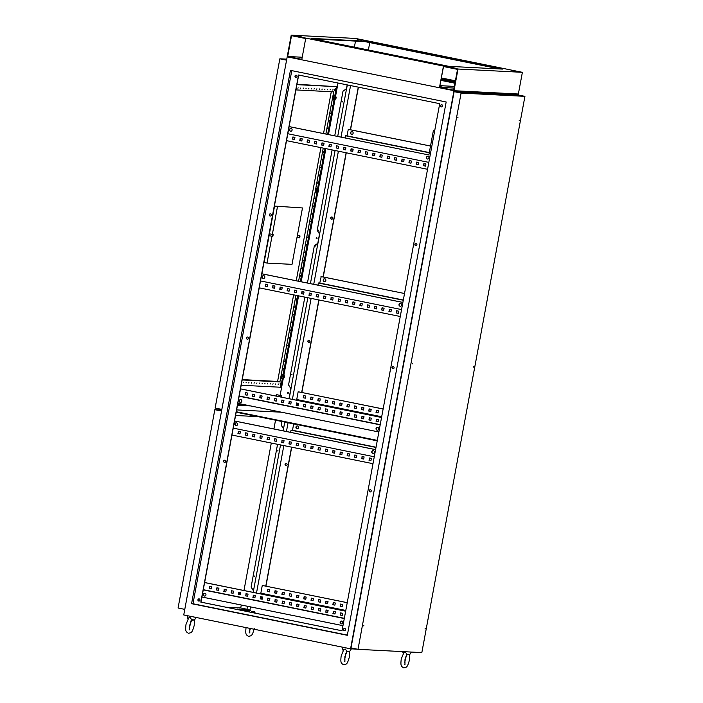 <?xml version="1.0" encoding="UTF-8"?>
<svg xmlns="http://www.w3.org/2000/svg" width="703" height="703" viewBox="0 0 703 703"><rect width="100%" height="100%" fill="white"/><g stroke="black" fill="none" stroke-linecap="round" stroke-linejoin="round"><path stroke-width="1.05" d="M192.147 620.169L190.056 617.542L188.712 617.849L185.996 624.457C185.241 631.189 185.82 631.707 188.413 633.262C191.427 632.63 192.077 633.166 194.221 625.38L194.406 619.984M191.901 619.642L194.503 619.967L196.137 617.462M187.121 615.635L187.833 618.754M347.308 651.672L345.217 649.045L343.872 649.361L341.157 655.961C340.41 662.692 340.981 663.219 343.574 664.774C346.588 664.133 347.238 664.669 349.391 656.883L349.567 651.488M347.062 651.145L349.663 651.47L351.368 648.86M342.282 647.138L342.994 650.257M407.389 654.748L405.288 652.12L403.953 652.437L401.237 659.045C400.482 665.767 401.061 666.295 403.654 667.85C406.659 667.209 407.309 667.745 409.462 659.959L409.647 654.563M407.142 654.221L409.735 654.546L411.369 652.059M402.661 651.611L403.241 653.403M254.512 611.83L251.867 611.311L254.512 611.83M254.591 611.821L254.881 612.418L251.279 611.724L251.867 611.311M351.86 134.387A1.424 1.336 92.9 0 1 352.01 131.566M350.516 132.709A1.424 1.336 92.9 0 1 351.895 131.558A1.424 1.336 92.9 0 1 353.134 133.236A1.424 1.336 92.9 0 1 351.755 134.387A1.424 1.336 92.9 0 1 350.516 132.709M324.724 278.757A1.424 1.336 -87.1 0 0 324.584 281.587M325.858 280.435A1.424 1.336 -87.1 0 0 324.619 278.748A1.424 1.336 -87.1 0 0 323.231 279.899A1.424 1.336 -87.1 0 0 324.47 281.587A1.424 1.336 -87.1 0 0 325.858 280.435M297.299 428.786A1.424 1.336 92.9 0 1 297.439 425.956M295.954 427.099A1.424 1.336 92.9 0 1 297.334 425.948A1.424 1.336 92.9 0 1 298.573 427.626A1.424 1.336 92.9 0 1 297.193 428.786A1.424 1.336 92.9 0 1 295.954 427.099M426.299 157.367A1.424 1.336 92.9 0 1 427.679 156.207A1.424 1.336 92.9 0 1 428.918 157.894A1.424 1.336 92.9 0 1 427.538 159.045A1.424 1.336 92.9 0 1 426.299 157.367M427.644 159.045A1.424 1.336 92.9 0 1 427.784 156.224M289.478 129.58A1.424 1.336 92.9 0 1 290.857 128.429A1.424 1.336 92.9 0 1 292.096 130.108A1.424 1.336 92.9 0 1 290.717 131.268A1.424 1.336 92.9 0 1 289.478 129.58M290.822 131.268A1.424 1.336 92.9 0 1 290.963 128.438M401.641 305.093A1.424 1.336 -87.1 0 0 400.402 303.406A1.424 1.336 -87.1 0 0 399.014 304.557A1.424 1.336 -87.1 0 0 400.253 306.244A1.424 1.336 -87.1 0 0 401.641 305.093M400.508 303.415A1.424 1.336 -87.1 0 0 400.359 306.244M264.811 277.307A1.424 1.336 -87.1 0 0 263.581 275.62A1.424 1.336 -87.1 0 0 262.193 276.78A1.424 1.336 -87.1 0 0 263.432 278.458A1.424 1.336 -87.1 0 0 264.811 277.307M263.687 275.638A1.424 1.336 -87.1 0 0 263.537 278.458M376.043 428.514A1.424 1.336 92.9 0 1 377.423 427.362A1.424 1.336 92.9 0 1 378.662 429.05A1.424 1.336 92.9 0 1 377.283 430.201A1.424 1.336 92.9 0 1 376.043 428.514M377.388 430.201A1.424 1.336 92.9 0 1 377.537 427.371M239.222 400.728A1.424 1.336 92.9 0 1 240.602 399.576A1.424 1.336 92.9 0 1 241.841 401.264A1.424 1.336 92.9 0 1 240.461 402.415A1.424 1.336 92.9 0 1 239.222 400.728M240.567 402.415A1.424 1.336 92.9 0 1 240.707 399.585M234.916 423.971A1.424 1.336 92.9 0 1 236.296 422.819A1.424 1.336 92.9 0 1 237.535 424.507A1.424 1.336 92.9 0 1 236.146 425.658A1.424 1.336 92.9 0 1 234.916 423.971M236.261 425.658A1.424 1.336 92.9 0 1 236.401 422.828M371.738 451.757A1.424 1.336 92.9 0 1 373.117 450.605A1.424 1.336 92.9 0 1 374.356 452.284A1.424 1.336 92.9 0 1 372.977 453.435A1.424 1.336 92.9 0 1 371.738 451.757M373.082 453.444A1.424 1.336 92.9 0 1 373.223 450.614M340.147 622.19A1.424 1.336 92.9 0 1 341.526 621.039A1.424 1.336 92.9 0 1 342.765 622.726A1.424 1.336 92.9 0 1 341.386 623.877A1.424 1.336 92.9 0 1 340.147 622.19M341.491 623.877A1.424 1.336 92.9 0 1 341.64 621.048M203.325 594.413A1.424 1.336 92.9 0 1 204.705 593.262A1.424 1.336 92.9 0 1 205.944 594.94A1.424 1.336 92.9 0 1 204.564 596.091A1.424 1.336 92.9 0 1 203.325 594.413M204.67 596.091A1.424 1.336 92.9 0 1 204.81 593.27M316.192 238.141A0.475 0.448 92.9 0 1 316.649 237.763A0.475 0.448 92.9 0 1 317.062 238.326A0.475 0.448 92.9 0 1 316.605 238.704A0.475 0.448 92.9 0 1 316.192 238.141M316.684 238.704A0.475 0.448 92.9 0 1 316.728 237.772M287.536 392.749A0.475 0.448 92.9 0 1 288.002 392.362A0.475 0.448 92.9 0 1 288.415 392.924A0.475 0.448 92.9 0 1 287.949 393.311A0.475 0.448 92.9 0 1 287.536 392.749M288.028 393.302A0.475 0.448 92.9 0 1 288.081 392.371M343.495 629.326A1.107 1.037 92.9 0 1 344.575 628.429A1.107 1.037 92.9 0 1 345.533 629.739A1.107 1.037 92.9 0 1 344.461 630.635A1.107 1.037 92.9 0 1 343.495 629.326M344.655 628.438A1.107 1.037 -87.1 0 0 344.54 630.635M369.198 490.65A1.107 1.037 92.9 0 1 370.27 489.754A1.107 1.037 92.9 0 1 371.237 491.072A1.107 1.037 92.9 0 1 370.156 491.959A1.107 1.037 92.9 0 1 369.198 490.65M370.349 489.763A1.107 1.037 -87.1 0 0 370.244 491.968M392.028 367.476A1.107 1.037 92.9 0 1 393.1 366.579A1.107 1.037 92.9 0 1 394.067 367.889A1.107 1.037 92.9 0 1 392.986 368.785A1.107 1.037 92.9 0 1 392.028 367.476M393.179 366.588A1.107 1.037 -87.1 0 0 393.074 368.785M414.858 244.293A1.107 1.037 92.9 0 1 415.93 243.396A1.107 1.037 92.9 0 1 416.897 244.706A1.107 1.037 92.9 0 1 415.825 245.602A1.107 1.037 92.9 0 1 414.858 244.293M416.009 243.405A1.107 1.037 -87.1 0 0 415.904 245.602M440.561 105.617A1.107 1.037 92.9 0 1 441.633 104.721A1.107 1.037 92.9 0 1 442.6 106.03A1.107 1.037 92.9 0 1 441.519 106.926A1.107 1.037 92.9 0 1 440.561 105.617M441.712 104.729A1.107 1.037 -87.1 0 0 441.598 106.926M295.005 76.065A1.107 1.037 92.9 0 1 296.077 75.168A1.107 1.037 92.9 0 1 297.044 76.478A1.107 1.037 92.9 0 1 295.963 77.374A1.107 1.037 92.9 0 1 295.005 76.065M296.156 75.177A1.107 1.037 -87.1 0 0 296.042 77.374M269.302 214.74A1.107 1.037 92.9 0 1 270.374 213.844A1.107 1.037 92.9 0 1 271.34 215.153A1.107 1.037 92.9 0 1 270.26 216.049A1.107 1.037 92.9 0 1 269.302 214.74M270.453 213.853A1.107 1.037 -87.1 0 0 270.347 216.049M330.718 217.886A1.107 1.037 92.9 0 1 331.79 216.99A1.107 1.037 92.9 0 1 332.756 218.299A1.107 1.037 92.9 0 1 331.675 219.195A1.107 1.037 92.9 0 1 330.718 217.886M331.869 216.999A1.107 1.037 -87.1 0 0 331.763 219.195M246.472 337.915A1.107 1.037 92.9 0 1 247.544 337.018A1.107 1.037 92.9 0 1 248.511 338.328A1.107 1.037 92.9 0 1 247.43 339.224A1.107 1.037 92.9 0 1 246.472 337.915M247.623 337.027A1.107 1.037 -87.1 0 0 247.518 339.224M307.888 341.06A1.107 1.037 92.9 0 1 308.96 340.164A1.107 1.037 92.9 0 1 309.926 341.473A1.107 1.037 92.9 0 1 308.845 342.37A1.107 1.037 92.9 0 1 307.888 341.06M309.039 340.173A1.107 1.037 -87.1 0 0 308.933 342.37M223.642 461.098A1.107 1.037 92.9 0 1 224.714 460.201A1.107 1.037 92.9 0 1 225.681 461.511A1.107 1.037 92.9 0 1 224.6 462.407A1.107 1.037 92.9 0 1 223.642 461.098M224.793 460.21A1.107 1.037 -87.1 0 0 224.688 462.407M285.058 464.244A1.107 1.037 92.9 0 1 286.13 463.347A1.107 1.037 92.9 0 1 287.096 464.657A1.107 1.037 92.9 0 1 286.016 465.553A1.107 1.037 92.9 0 1 285.058 464.244M286.209 463.356A1.107 1.037 -87.1 0 0 286.103 465.553M197.938 599.773A1.107 1.037 92.9 0 1 199.011 598.877A1.107 1.037 92.9 0 1 199.977 600.186A1.107 1.037 92.9 0 1 198.905 601.083A1.107 1.037 92.9 0 1 197.938 599.773M199.098 598.886A1.107 1.037 -87.1 0 0 198.984 601.083M342.37 101.935L342.625 101.478L342.37 101.935M318.529 230.54L318.784 230.083L318.529 230.54M315.656 246.032L315.911 245.575L315.656 246.032M291.824 374.637L292.079 374.181L291.824 374.637M277.676 450.957L277.931 450.509L277.676 450.957M254.416 576.469L254.671 576.012L254.416 576.469M440.966 80.37L454.964 83.218M342.502 621.566L340.981 621.259M265.796 586.117L291.552 447.152M301.684 392.432L318.828 299.953M320.99 276.551L404.524 293.511L321.201 276.56L319.777 283.063L403.32 300.023M323.09 276.947L346.113 152.753M345.208 137.973L345.612 135.784L347.062 135.864L348.266 129.352L350.375 129.747L358.275 87.146M256.498 593.06L283.836 445.579M286.437 431.51L288.063 422.74M292.395 399.374L311.113 298.388M313.723 284.311L338.398 151.189M341.008 137.12L350.56 85.573M290.647 432.363L291.051 430.183L376 447.433M345.612 135.784L429.261 152.771M403.285 300.234L318.336 282.984L317.923 285.163M370.789 411.483L368.75 411.07L369.154 408.9L371.193 409.313L370.789 411.483L368.75 411.07M356.236 408.531L354.198 408.118L354.593 405.947L356.632 406.36L356.236 408.531M341.676 405.569L339.637 405.156L340.041 402.986L342.08 403.408L341.676 405.569M327.123 402.617L325.085 402.204L325.489 400.033L327.519 400.446L327.123 402.617L325.085 402.204M312.563 399.664L310.524 399.251L310.928 397.081L312.967 397.494L312.563 399.664M381.685 416.756L296.736 399.506L298.169 391.756L383.126 409.005M305.287 398.188L303.248 397.766L303.652 395.604L305.691 396.017L305.287 398.188M319.847 401.141L317.809 400.728L318.204 398.557L320.243 398.97L319.847 401.141M334.4 404.093L332.361 403.68L332.765 401.51L334.804 401.923L334.4 404.093M348.952 407.055L346.913 406.642L347.317 404.471L349.356 404.884L348.952 407.055L346.913 406.642M363.513 410.007L361.474 409.594L361.878 407.424L363.917 407.837L363.513 410.007M378.065 412.96L376.026 412.547L376.43 410.376L378.469 410.789L378.065 412.96M369.365 408.944L368.961 411.079M354.804 405.991L354.409 408.127L356.236 408.496M340.252 403.03L339.857 405.174L341.684 405.543M325.691 400.077L325.296 402.213M311.139 397.125L310.744 399.26L312.571 399.629M298.169 391.756L383.126 408.97M303.863 395.64L303.468 397.784L305.295 398.153M318.415 398.601L318.02 400.736L319.847 401.105M332.976 401.554L332.572 403.689L334.408 404.067M347.528 404.506L347.133 406.65M362.08 407.468L361.685 409.603L363.513 409.972M376.641 410.42L376.246 412.556L378.073 412.933M334.892 605.16L332.853 604.747L333.257 602.576L335.296 602.998L334.892 605.16L332.853 604.747M320.34 602.207L318.301 601.794L318.696 599.624L320.735 600.037L320.34 602.207M305.779 599.255L303.74 598.842L304.144 596.671L306.183 597.084L305.779 599.255M291.227 596.293L289.188 595.88L289.592 593.71L291.631 594.132L291.227 596.293L289.188 595.88M276.666 593.341L274.636 592.928L275.031 590.757L277.07 591.17L276.666 593.341M345.788 610.432L260.839 593.183L262.272 585.432L347.229 602.682M269.39 591.864L267.351 591.451L267.755 589.281L269.794 589.694L269.39 591.864M283.95 594.817L281.912 594.404L282.307 592.234L284.346 592.647L283.95 594.817M298.503 597.778L296.464 597.357L296.868 595.195L298.907 595.608L298.503 597.778M313.055 600.731L311.025 600.318L311.42 598.148L313.459 598.561L313.055 600.731L311.025 600.318M327.616 603.684L325.577 603.271L325.981 601.1L328.02 601.513L327.616 603.684M342.168 606.645L340.129 606.232L340.533 604.062L342.572 604.475L342.168 606.645M333.468 602.62L333.073 604.765M318.907 599.668L318.512 601.803L320.34 602.181M304.355 596.715L303.96 598.851L305.787 599.22M289.794 593.754L289.399 595.898M275.242 590.801L274.847 592.937L276.674 593.306M262.272 585.432L347.229 602.656M267.966 589.325L267.571 591.46L269.398 591.829M282.518 592.278L282.123 594.413L283.95 594.791M297.079 595.23L296.684 597.374L298.511 597.743M311.631 598.191L311.236 600.327M326.183 601.144L325.788 603.279L327.616 603.657M340.744 604.097L340.349 606.241L342.176 606.61M318.336 282.984L319.777 283.063M376.043 447.222L292.501 430.254L293.678 423.883M291.051 430.183L292.501 430.254M289.126 126.584L428.856 154.959L289.118 126.61L298.678 75.036M344.285 618.535L203.255 589.896L260.514 280.936L401.554 309.575M342.018 630.776L200.988 602.137L203.255 589.896M260.514 280.936L289.118 126.61M380.226 424.638L239.187 396M239.152 396.211L380.182 424.849M374.268 456.774L233.238 428.136M344.329 618.324L203.29 589.685M283.204 430.851L283.599 428.707L281.13 425.051L281.789 421.466M253.265 592.401L253.572 590.713L251.103 587.058L277.553 444.305M226.032 607.216L240.734 607.972L246.99 609.246L247.535 606.285M258.019 416.633L235.575 415.491M281.499 412.213L236.612 409.911M250.514 606.882L249.916 610.099M249.793 610.74L249.565 611.997M253.519 590.634L280.532 444.911M283.546 428.628L284.768 422.072M289.091 398.706L289.232 397.96M290.98 388.531L307.817 297.721M310.418 283.643L317.888 243.361M319.637 233.923L335.094 150.521M337.704 136.444L346.544 88.754M332.124 149.915L317.211 230.347L319.689 234.002L317.967 243.3L314.355 245.778L307.448 283.037M288.397 398.566L289.311 397.907L291.033 388.61L288.555 384.945L304.838 297.114M250.593 405.93L237.473 405.262M347.317 84.914L346.614 88.701L343.011 91.179L334.725 135.846M342.018 630.793L200.83 602.128L298.52 75.01L439.709 103.675L342.018 630.793M347.361 635.099L192.974 603.745L291.78 70.634M265.945 586.144L291.701 447.178M301.842 392.467L318.986 299.988M323.248 276.982L346.263 152.788M350.533 129.783L358.425 87.172M342.484 621.54L341.008 621.241M183.747 614.949L287.193 56.846L453.997 90.713L458.013 69.026L522.382 72.321L355.577 38.445L291.209 35.15L287.193 56.846L453.997 90.713L518.366 94.009L453.997 90.713L350.56 648.816L183.747 614.949M251.103 587.058L253.414 590.713L253.106 592.365M281.13 425.051L283.441 428.698L283.045 430.816M240.734 607.972L241.278 605.011M243.967 590.511L271.296 443.039M273.906 428.962L275.532 420.192M244.336 404.664L237.649 404.322M280.128 395.385L283.3 378.267A1.582 0.536 101.5 0 0 283.687 378.003A1.582 0.536 101.5 0 0 283.836 377.731M283.889 375.121L298.582 295.84M301.192 281.771L317.765 192.341M318.345 189.195L325.858 148.649M328.468 134.572L334.997 99.369M335.577 96.223L338.02 83.033M288.555 384.945L290.875 388.601L289.153 397.898L288.256 398.539M317.211 230.347L319.531 234.002L317.8 243.291L314.355 245.778M347.159 84.887L346.456 88.692L343.011 91.179M246.99 609.246L250.663 610.318L238.115 609.677M239.011 609.431L236.973 609.018L239.011 609.431M244.372 609.703L242.333 609.29L244.372 609.703M247.061 609.844L245.022 609.431L247.061 609.844M241.691 609.571L239.653 609.158L241.691 609.571M236.331 609.299L234.292 608.877L236.331 609.299M250.663 610.318L250.576 610.784L241.199 610.301M290.427 70.362L446.168 101.988L347.326 635.301L191.576 603.675L290.427 70.362M518.181 94.975L522.382 72.321M357.203 649.159L350.56 648.816M454.375 86.399L439.981 85.661M441.045 79.905L455.052 82.752M192.974 603.745L191.576 603.675M377.309 440.377L236.27 411.738M377.221 440.843L236.19 412.204M342.967 625.661L201.937 597.023M342.256 615.459L340.428 615.081L340.823 612.946M334.98 613.974L333.152 613.605L333.547 611.469M327.695 612.498L325.867 612.128L326.262 609.993M320.419 611.056L320.814 608.886L318.775 608.473L318.38 610.635L320.419 611.056L318.591 610.652L318.986 608.508M313.143 609.545L311.315 609.176L311.71 607.032M305.867 608.069L304.039 607.691L304.434 605.555M298.582 606.619L298.986 604.448L296.947 604.035L296.543 606.206L298.582 606.619L296.754 606.214L297.158 604.079M291.306 605.107L289.478 604.738L289.873 602.603M284.03 603.631L282.202 603.262L282.597 601.127M276.754 602.155L274.926 601.786L275.321 599.641M269.477 600.678L267.65 600.309L268.045 598.165M262.201 599.202L260.365 598.824L260.769 596.689M254.917 597.717L253.089 597.348L253.484 595.213M247.641 596.241L245.813 595.872L246.208 593.736M240.364 594.764L238.537 594.395L238.932 592.26M233.088 593.288L231.261 592.919L231.656 590.775M225.812 591.812L223.976 591.434L224.38 589.299M218.528 590.362L218.923 588.191L216.893 587.778L216.489 589.949L218.528 590.362L216.7 589.958L217.095 587.822M211.252 588.85L209.424 588.481L209.819 586.346M204.617 582.523L345.656 611.162M234.556 421.009L375.587 449.648M370.973 460.509L369.145 460.14L369.541 458.005M363.697 459.033L361.86 458.664L362.265 456.528M356.412 457.556L354.584 457.187L354.98 455.043M349.136 456.08L347.308 455.702L347.704 453.567M341.86 454.604L340.032 454.226L340.428 452.091M334.584 453.119L332.756 452.75L333.152 450.614M327.308 451.642L325.471 451.273L325.876 449.138M320.023 450.201L320.419 448.031L318.389 447.618L317.984 449.788L320.023 450.201L318.195 449.797L318.591 447.662M312.747 448.69L310.919 448.321L311.315 446.177M305.471 447.213L303.643 446.836L304.039 444.7M298.186 445.764L298.59 443.593L296.552 443.18L296.148 445.351L298.186 445.764L296.367 445.359L296.763 443.224M290.919 444.252L289.082 443.883L289.478 441.748M283.634 442.776L281.806 442.407L282.202 440.271M276.358 441.299L274.53 440.93L274.926 438.786M269.082 439.823L267.254 439.454L267.65 437.31M261.806 438.347L259.978 437.969L260.374 435.834M254.53 436.871L252.693 436.493L253.089 434.357M247.245 435.385L245.417 435.016L245.813 432.881M239.969 433.909L238.141 433.54L238.537 431.405M234.565 420.974L375.595 449.612M204.617 582.559L345.648 611.197M340.208 615.072L342.247 615.485L342.651 613.315L340.612 612.902L340.428 615.081M332.932 613.596L334.971 614.009L335.375 611.838L333.336 611.425L333.152 613.605M325.656 612.12L327.695 612.533L328.099 610.362L326.06 609.949L325.867 612.128M311.095 609.158L313.134 609.571L313.538 607.41L311.499 606.988L311.315 609.176M303.819 607.682L305.858 608.095L306.262 605.924L304.223 605.511L304.039 607.691M289.267 604.729L291.306 605.142L291.71 602.972L289.671 602.559L289.478 604.738M281.991 603.253L284.03 603.666L284.425 601.496L282.386 601.083L282.202 603.262M274.706 601.768L276.745 602.19L277.149 600.019L275.11 599.606L274.926 601.786M267.43 600.292L269.469 600.705L269.873 598.543L267.834 598.121L267.65 600.309M260.154 598.815L262.193 599.228L262.597 597.058L260.558 596.645L260.365 598.824M252.878 597.339L254.917 597.752L255.312 595.582L253.282 595.169L253.089 597.348M245.602 595.863L247.641 596.276L248.036 594.105L245.997 593.692L245.813 595.872M238.317 594.386L240.356 594.8L240.76 592.629L238.721 592.216L238.537 594.395M231.041 592.901L233.08 593.314L233.484 591.153L231.445 590.74L231.261 592.919M223.765 591.425L225.804 591.838L226.208 589.668L224.169 589.255L223.976 591.434M209.213 588.473L211.252 588.886L211.647 586.715L209.608 586.302L209.424 588.481M372.985 463.69L231.955 435.052M368.926 460.131L370.964 460.544L371.369 458.374L369.33 457.961L369.145 460.14M361.65 458.655L363.688 459.068L364.092 456.897L362.054 456.484L361.86 458.664M354.374 457.17L356.412 457.591L356.808 455.421L354.778 455.008L354.584 457.187M347.097 455.693L349.136 456.106L349.532 453.936L347.493 453.523L347.308 455.702M339.813 454.217L341.851 454.63L342.256 452.46L340.217 452.047L340.032 454.226M332.537 452.741L334.575 453.154L334.98 450.983L332.941 450.57L332.756 452.75M325.261 451.264L327.299 451.678L327.703 449.507L325.665 449.094L325.471 451.273M310.708 448.303L312.738 448.716L313.143 446.554L311.104 446.141L310.919 448.321M303.424 446.827L305.462 447.24L305.867 445.069L303.828 444.656L303.643 446.836M288.871 443.874L290.91 444.287L291.314 442.117L289.276 441.704L289.082 443.883M281.595 442.398L283.634 442.811L284.03 440.64L282 440.227L281.806 442.407M274.319 440.922L276.349 441.335L276.754 439.164L274.715 438.751L274.53 440.93M267.035 439.437L269.073 439.85L269.477 437.688L267.439 437.266L267.254 439.454M259.759 437.96L261.797 438.373L262.201 436.203L260.163 435.79L259.978 437.969M252.482 436.484L254.521 436.897L254.925 434.726L252.887 434.313L252.693 436.493M245.206 435.008L247.245 435.421L247.641 433.25L245.611 432.837L245.417 435.016M237.93 433.531L239.96 433.944L240.364 431.774L238.326 431.361L238.141 433.54M378.864 431.976L237.834 403.346M378.152 421.774L376.325 421.405L376.72 419.269M370.876 420.297L369.04 419.928L369.444 417.793M363.592 418.821L361.764 418.452L362.159 416.308M356.316 417.371L356.711 415.201L354.672 414.788L354.277 416.958L356.316 417.371L354.488 416.967L354.883 414.832M349.039 415.868L347.212 415.491L347.607 413.355M341.763 414.383L339.936 414.014L340.331 411.879M334.479 412.942L334.883 410.772L332.844 410.359L332.44 412.529L334.479 412.942L332.651 412.538L333.055 410.403M327.203 411.431L325.375 411.062L325.77 408.918M319.927 409.954L318.099 409.585L318.494 407.441M312.642 408.505L313.046 406.334L311.007 405.921L310.603 408.091L312.642 408.505L310.823 408.1L311.218 405.965M305.374 406.993L303.547 406.624L303.942 404.489M298.098 405.517L296.262 405.148L296.657 403.012M290.814 404.04L288.986 403.671L289.381 401.536M283.537 402.564L281.71 402.195L282.105 400.051M276.261 401.088L274.434 400.719L274.829 398.575M268.985 399.612L267.158 399.234L267.553 397.098M261.709 398.126L259.873 397.757L260.268 395.622M254.424 396.685L254.82 394.515L252.781 394.102L252.386 396.272L254.424 396.685L252.597 396.281L252.992 394.146M247.148 395.174L245.321 394.805L245.716 392.669M240.514 388.847L381.553 417.485L240.514 388.873M376.105 421.396L378.144 421.809L378.548 419.638L376.509 419.225L376.325 421.405M368.829 419.919L370.868 420.332L371.272 418.162L369.233 417.749L369.04 419.928M361.553 418.434L363.592 418.847L363.987 416.686L361.957 416.273L361.764 418.452M346.992 415.482L349.031 415.895L349.435 413.724L347.396 413.311L347.212 415.491M339.716 414.005L341.755 414.419L342.159 412.248L340.12 411.835L339.936 414.014M325.164 411.044L327.203 411.466L327.598 409.295L325.568 408.882L325.375 411.062M317.888 409.568L319.918 409.981L320.322 407.819L318.283 407.397L318.099 409.585M303.327 406.615L305.366 407.028L305.77 404.858L303.731 404.445L303.547 406.624M296.051 405.139L298.09 405.552L298.494 403.381L296.455 402.968L296.262 405.148M288.775 403.663L290.814 404.076L291.209 401.905L289.179 401.492L288.986 403.671M281.499 402.178L283.529 402.599L283.933 400.429L281.894 400.016L281.71 402.195M274.214 400.701L276.253 401.114L276.657 398.952L274.618 398.531L274.434 400.719M266.938 399.225L268.977 399.638L269.381 397.467L267.342 397.054L267.158 399.234M259.662 397.749L261.701 398.162L262.105 395.991L260.066 395.578L259.873 397.757M245.11 394.796L247.14 395.209L247.544 393.039L245.505 392.626L245.321 394.805M402.872 302.448L261.841 273.81M398.25 313.318L396.422 312.94L396.817 310.805M390.973 311.833L389.146 311.464L389.541 309.329M383.689 310.392L384.093 308.222L382.054 307.809L381.65 309.979L383.689 310.392L381.87 309.988L382.265 307.852M376.421 308.881L374.594 308.512L374.989 306.376M369.145 307.404L367.309 307.035L367.704 304.891M361.86 305.954L362.256 303.784L360.226 303.371L359.822 305.541L361.86 305.954L360.033 305.559L360.428 303.415M354.584 304.452L352.757 304.074L353.152 301.939M347.308 302.967L345.481 302.598L345.876 300.462M340.032 301.49L338.205 301.121L338.6 298.986M332.756 300.014L330.92 299.645L331.315 297.51M325.471 298.564L325.867 296.402L323.828 295.989L323.433 298.151L325.471 298.564L323.644 298.169L324.039 296.025M318.195 297.061L316.368 296.684L316.763 294.548M310.919 295.585L309.092 295.207L309.487 293.072M303.634 294.135L304.039 291.965L302 291.552L301.596 293.722L303.634 294.135L301.815 293.731L302.211 291.596M296.358 292.624L294.531 292.255L294.926 290.119M289.082 291.147L287.255 290.778L287.65 288.634M281.798 289.698L282.202 287.536L280.163 287.114L279.768 289.284L281.798 289.698L279.979 289.302L280.374 287.158M274.53 288.195L272.702 287.817L273.098 285.682M267.254 286.719L265.426 286.341L265.822 284.205M402.881 302.413L261.841 273.775M259.231 287.852L400.271 316.491M396.211 312.932L398.25 313.345L398.645 311.174L396.615 310.761L396.422 312.94M388.935 311.455L390.965 311.868L391.369 309.698L389.33 309.285L389.146 311.464M374.374 308.503L376.413 308.916L376.817 306.745L374.778 306.332L374.594 308.512M367.098 307.018L369.137 307.439L369.541 305.269L367.502 304.856L367.309 307.035M352.546 304.065L354.576 304.478L354.98 302.308L352.941 301.895L352.757 304.074M345.261 302.589L347.3 303.002L347.704 300.831L345.665 300.418L345.481 302.598M337.985 301.112L340.024 301.525L340.428 299.355L338.389 298.942L338.205 301.121M330.709 299.636L332.747 300.049L333.152 297.879L331.113 297.466L330.92 299.645M316.157 296.675L318.187 297.088L318.591 294.917L316.552 294.504L316.368 296.684M308.872 295.198L310.911 295.611L311.315 293.441L309.276 293.028L309.092 295.207M294.32 292.246L296.358 292.659L296.763 290.488L294.724 290.075L294.531 292.255M287.044 290.77L289.082 291.183L289.478 289.012L287.439 288.599L287.255 290.778M272.483 287.808L274.522 288.221L274.926 286.051L272.887 285.638L272.702 287.817M265.207 286.332L267.245 286.745L267.65 284.574L265.611 284.161L265.426 286.341M434.779 130.266L433.452 130.196L434.77 130.327M433.452 130.196L428.856 154.985M428.83 162.375L287.799 133.737M425.535 166.119L423.707 165.75L424.102 163.606M418.259 164.643L416.431 164.274L416.826 162.129M410.974 163.193L408.935 162.78L409.339 160.609L411.378 161.022L410.974 163.193L409.146 162.788L409.541 160.653M403.698 161.681L401.87 161.312L402.265 159.177M396.422 160.205L394.594 159.836L394.989 157.7M389.137 158.764L387.098 158.351L387.502 156.18L389.541 156.593L389.137 158.764L387.318 158.36L387.713 156.224M381.87 157.252L380.042 156.883L380.437 154.739M374.585 155.776L372.757 155.407L373.152 153.263M367.309 154.326L365.27 153.913L365.665 151.743L367.704 152.156L367.309 154.326L365.481 153.922L365.876 151.786M360.033 152.815L358.205 152.446L358.6 150.31M352.757 151.338L350.929 150.969L351.324 148.834M345.481 149.862L343.644 149.493L344.048 147.358M338.196 148.386L336.368 148.017L336.763 145.873M330.92 146.936L328.881 146.523L329.276 144.352L331.315 144.765L330.92 146.936L329.092 146.532L329.487 144.396M323.644 145.433L321.816 145.055L322.211 142.92M316.368 143.948L314.54 143.579L314.935 141.444M309.083 142.507L307.044 142.094L307.448 139.923L309.487 140.336L309.083 142.507L307.255 142.103L307.659 139.967M301.807 140.995L299.979 140.626L300.374 138.491M294.531 139.519L292.703 139.15L293.098 137.006M427.547 169.291L286.516 140.653M423.487 165.732L423.891 163.571L425.93 163.984L425.526 166.154L423.707 165.75M416.211 164.256L416.615 162.085L418.654 162.507L418.25 164.669L416.431 164.274M401.659 161.303L402.054 159.133L404.093 159.546L403.698 161.716L401.87 161.312M394.383 159.827L394.778 157.657L396.817 158.07L396.413 160.24L394.594 159.836M379.822 156.866L380.226 154.704L382.265 155.117L381.861 157.287L380.042 156.883M372.546 155.389L372.95 153.219L374.989 153.641L374.585 155.802L372.757 155.407M357.985 152.437L358.389 150.266L360.428 150.679L360.024 152.85L358.205 152.446M350.709 150.96L351.113 148.79L353.152 149.203L352.748 151.373L350.929 150.969M343.433 149.484L343.837 147.314L345.876 147.727L345.472 149.897L343.644 149.493M336.157 147.999L336.561 145.837L338.6 146.25L338.196 148.412L336.368 148.017M321.596 145.046L322 142.876L324.039 143.289L323.635 145.459L321.816 145.055M314.32 143.57L314.724 141.4L316.763 141.813L316.359 143.983L314.54 143.579M299.768 140.618L300.172 138.447L302.211 138.86L301.807 141.031L299.979 140.626M292.492 139.132L292.887 136.971L294.926 137.384L294.531 139.546L292.703 139.15M261.226 599L261.621 596.865M262.114 594.202L262.245 593.464M297.123 405.323L297.518 403.188M298.01 400.517L298.142 399.787M350.375 129.747L430.517 146.022M429.305 152.56L347.062 135.864M348.266 129.352L430.508 146.057M282.342 374.181A2.241 0.756 101.5 0 0 282.307 374.172A2.241 0.756 101.5 0 0 282.272 374.172A2.241 0.756 101.5 0 0 281.112 376.272A2.241 0.756 101.5 0 0 281.42 378.566A2.241 0.756 101.5 0 0 281.455 378.566M283.019 374.945A2.241 0.756 101.5 0 0 282.632 374.233A2.241 0.756 101.5 0 0 282.588 374.233A2.241 0.756 101.5 0 0 281.428 376.342A2.241 0.756 101.5 0 0 281.736 378.627A2.241 0.756 101.5 0 0 281.771 378.636A2.241 0.756 101.5 0 0 282.369 378.126M284.214 375.877A1.582 0.536 101.5 0 0 284.179 375.578A1.582 0.536 101.5 0 0 283.898 375.174L282.298 374.892L281.727 377.994L282.878 378.232L283.001 377.476A1.582 0.536 101.5 0 0 283.318 378.276L282.878 378.232M282.861 376.667L283.898 375.174A1.582 0.536 101.5 0 0 283.291 375.92A1.582 0.536 101.5 0 0 283.001 377.476L282.861 376.667L281.701 376.43M283.502 378.258L283.933 377.52L283.318 378.276M284.074 375.165L284.214 375.973M283.458 375.13L282.298 374.892M300.137 281.551A2.241 0.756 101.5 0 0 299.856 281.27A2.241 0.756 101.5 0 0 299.821 281.27A2.241 0.756 101.5 0 0 299.496 281.42M316.807 188.255A2.241 0.756 101.5 0 0 316.772 188.237A2.241 0.756 101.5 0 0 316.728 188.237A2.241 0.756 101.5 0 0 315.568 190.337A2.241 0.756 101.5 0 0 315.875 192.631A2.241 0.756 101.5 0 0 315.919 192.64M325.023 148.474L317.51 189.019A2.241 0.756 101.5 0 0 317.088 188.307A2.241 0.756 101.5 0 0 317.053 188.299A2.241 0.756 101.5 0 0 315.893 190.408A2.241 0.756 101.5 0 0 316.201 192.692A2.241 0.756 101.5 0 0 316.833 192.191M318.679 189.951A1.582 0.536 101.5 0 0 318.635 189.643A1.582 0.536 101.5 0 0 318.354 189.239L316.763 188.966L316.165 190.495L316.183 192.06L317.343 192.297L317.457 191.541A1.582 0.536 101.5 0 0 317.782 192.341A1.582 0.536 101.5 0 0 318.143 192.068A1.582 0.536 101.5 0 0 318.301 191.805M317.317 190.733L318.354 189.239A1.582 0.536 101.5 0 0 317.747 189.995A1.582 0.536 101.5 0 0 317.457 191.541L317.317 190.733L316.165 190.495M317.958 192.332L318.389 191.585L317.343 192.297M318.538 189.23L318.679 190.038M317.914 189.195L316.763 188.966M334.039 95.283A2.241 0.756 101.5 0 0 333.995 95.274A2.241 0.756 101.5 0 0 333.96 95.265A2.241 0.756 101.5 0 0 332.8 97.374A2.241 0.756 101.5 0 0 333.108 99.668A2.241 0.756 101.5 0 0 333.143 99.668M296.894 84.641L336.473 86.671L334.733 96.056A2.241 0.756 101.5 0 0 334.32 95.336A2.241 0.756 101.5 0 0 334.285 95.336A2.241 0.756 101.5 0 0 333.125 97.436A2.241 0.756 101.5 0 0 333.424 99.729A2.241 0.756 101.5 0 0 333.468 99.738A2.241 0.756 101.5 0 0 334.066 99.228M335.902 96.979A1.582 0.536 101.5 0 0 335.867 96.68A1.582 0.536 101.5 0 0 335.586 96.276L333.995 95.995L333.415 99.097L334.575 99.334L334.69 98.578A1.582 0.536 101.5 0 0 335.015 99.378A1.582 0.536 101.5 0 0 335.375 99.105A1.582 0.536 101.5 0 0 335.524 98.833M334.549 97.77L335.586 96.276A1.582 0.536 101.5 0 0 334.98 97.023A1.582 0.536 101.5 0 0 334.69 98.578L334.549 97.77L333.398 97.532M335.19 99.36L335.621 98.622L334.575 99.334M335.77 96.267L335.911 97.076M335.146 96.232L333.995 95.995M280.769 383.126L280.154 383.68L280.471 385.042M280.646 383.03L280.216 385.2A1.134 1.134 0 0 0 281.297 383.803A1.125 0.993 148.1 0 1 280.541 385.086L280.462 384.954A1.125 0.993 148.1 0 0 281.015 383.284L281.068 383.346M335.331 88.727L334.716 89.29L335.032 90.652M335.226 88.64L334.777 90.81M335.709 89.079A1.125 0.993 148.1 0 1 335.103 90.696L335.023 90.564A1.125 0.993 148.1 0 0 335.577 88.894L335.63 88.956M298.142 87.831L297.887 88.288L298.142 87.831M243.581 382.23L243.326 382.687L243.581 382.23M300.822 87.972L300.568 88.429L300.822 87.972M246.261 382.362L246.006 382.819L246.261 382.362M303.503 88.112L303.248 88.569L303.503 88.112M248.941 382.502L248.686 382.959L248.941 382.502M306.183 88.244L305.928 88.701L306.183 88.244M251.621 382.643L251.366 383.091L251.621 382.643M308.863 88.385L308.608 88.842L308.863 88.385M254.301 382.775L254.047 383.232L254.301 382.775M311.552 88.525L311.297 88.973L311.552 88.525M256.99 382.915L256.736 383.372L256.99 382.915M314.232 88.657L313.977 89.114L314.232 88.657M259.671 383.056L259.416 383.504L259.671 383.056M316.912 88.798L316.658 89.255L316.912 88.798M262.351 383.188L262.096 383.645L262.351 383.188M319.593 88.938L319.338 89.386L319.593 88.938M265.031 383.328L264.776 383.785L265.031 383.328M322.273 89.07L322.018 89.527L322.273 89.07M267.711 383.46L267.456 383.917L267.711 383.46M324.962 89.211L324.707 89.668L324.962 89.211M270.4 383.601L270.145 384.058L270.4 383.601M327.642 89.343L327.387 89.799L327.642 89.343M273.08 383.741L272.826 384.198L273.08 383.741M330.322 89.483L330.067 89.94L330.322 89.483M275.761 383.873L275.506 384.33L275.761 383.873M333.002 89.624L332.747 90.081L333.002 89.624M278.441 384.014L278.186 384.471L278.441 384.014M332.282 105.222L332.027 105.678L332.282 105.222M330.841 112.972L330.586 113.429L330.841 112.972M329.408 120.723L329.153 121.171L329.408 120.723M327.967 128.464L327.712 128.921L327.967 128.464M323.661 151.707L323.406 152.164L323.661 151.707M322.229 159.458L321.974 159.915L322.229 159.458M320.788 167.2L320.533 167.657L320.788 167.2M319.355 174.95L319.1 175.407L319.355 174.95M317.923 182.701L317.668 183.149L317.923 182.701M315.049 198.193L314.795 198.65L315.049 198.193M313.608 205.935L313.353 206.392L313.608 205.935M312.176 213.686L311.921 214.143L312.176 213.686M310.744 221.436L310.489 221.884L310.744 221.436M309.302 229.178L309.048 229.635L309.302 229.178M307.87 236.929L307.615 237.386L307.87 236.929M306.429 244.67L306.174 245.127L306.429 244.67M304.997 252.421L304.742 252.878L304.997 252.421M303.564 260.172L303.309 260.62L303.564 260.172M302.123 267.913L301.868 268.37L302.123 267.913M300.691 275.664L300.436 276.121L300.691 275.664M296.385 298.907L296.13 299.364L296.385 298.907M294.944 306.649L294.689 307.106L294.944 306.649M293.511 314.399L293.256 314.856L293.511 314.399M292.07 322.15L291.815 322.598L292.07 322.15M290.638 329.892L290.383 330.348L290.638 329.892M289.205 337.642L288.951 338.099L289.205 337.642M287.764 345.384L287.509 345.841L287.764 345.384M286.332 353.134L286.077 353.591L286.332 353.134M284.891 360.885L284.636 361.333L284.891 360.885M283.458 368.627L283.204 369.084L283.458 368.627M272.702 235.479L272.834 236.428L273.212 234.565L272.702 235.479M299.522 236.849L299.654 237.799L300.032 235.944L299.522 236.849M335.559 97.928L335.691 98.868L336.201 97.963L336.069 97.014L335.559 97.928M318.327 190.891L318.468 191.84L318.837 189.977L318.327 190.891M283.871 376.826L284.003 377.766L284.513 376.861L284.381 375.912L283.871 376.826M281.235 397.116L281.27 395.622L280.717 397.01M281.27 395.622L276.613 394.673L276.059 396.061M242.227 379.611L277.588 381.43L293.634 294.838M296.244 280.761L320.92 147.639M323.529 133.57L331.28 91.724M271.991 236.252L267.026 263.08L292.017 264.354L302.475 207.956L274.565 206.084L269.425 233.8M269.082 235.663L264.108 262.483L267.026 263.08M336.473 86.671L296.965 84.29M221.849 409.401L215.136 408.039L279.856 58.797L286.762 59.149M286.578 60.159L279.856 58.797M241.191 385.235L280.761 387.256L282.457 378.144M283.045 374.954L297.738 295.673M300.348 281.595L316.912 192.209M327.633 134.405L334.145 99.246M325.858 134.045L333.679 91.847L295.919 89.914M242.166 379.963L279.917 381.896L295.963 295.313M298.573 281.235L323.248 148.113M279.917 381.896L277.588 381.43M302.475 207.956L274.565 206.084M277.474 206.682L272.342 234.389M184.784 609.369L178.07 608.007L214.828 409.682L221.726 410.034M221.542 411.044L214.828 409.682M363.855 625.38L363.6 625.837L363.855 625.38M412.389 363.521L412.125 363.978L412.389 363.521M458.048 117.164L457.794 117.621L458.048 117.164M519.403 120.31L519.148 120.767L519.403 120.31M473.743 366.667L473.488 367.124L473.743 366.667M425.218 628.526L424.964 628.974L425.218 628.526M421.835 652.595L524.93 96.346L461.098 93.077L358.003 649.326L421.835 652.595M358.003 649.326L351.017 647.902L454.112 91.662L517.944 94.931L524.93 96.346M454.112 91.662L461.098 93.077M361.658 40.036L357.08 39.113L361.658 40.036M302.009 36.987L297.009 36.038L302.009 36.987M516.45 71.442L511.45 70.493L516.45 71.442M456.379 68.367L451.801 67.444L456.379 68.367M287.676 56.495L291.534 35.668L305.682 38.542L301.824 59.36L287.676 56.495L302.22 57.233M354.382 47.163L355.507 41.09M364.769 41.126L311.13 38.384L448.822 66.337L502.46 69.087L364.769 41.126L364.69 41.565L314.013 38.964M455.272 81.566L441.264 78.718M455.192 81.996L441.185 79.158M499.499 68.938L364.69 41.565M368.381 50.01L369.76 42.593M455.412 80.801L441.414 77.954M439.814 86.566L444.885 87.603L454.068 88.068M457.53 69.369L453.672 90.195L439.524 87.321L443.382 66.504L457.53 69.369M458.013 69.026L291.209 35.15M439.524 87.321L443.531 66.53M189.45 628.166L190.768 621.672M189.169 629.554L189.74 629.879L189.722 625.143L191.708 620.195L191.049 620.283M191.998 620.187L194.441 619.976M344.611 659.669L345.929 653.184M344.329 661.066L344.901 661.391L344.883 656.655L346.869 651.707L346.219 651.786M347.168 651.69L349.611 651.488M404.691 662.744L406.009 656.259M404.41 664.142L404.981 664.467L404.954 659.73L406.949 654.783L406.29 654.862M407.239 654.765L409.682 654.563M250.426 628.491L249.53 631.241M254.301 628.456C252.149 636.241 251.498 635.705 248.493 636.347C245.901 634.783 245.321 634.264 246.068 627.533M249.24 632.63L249.811 632.964L249.793 628.227M254.873 613.078L254.996 612.41M251.164 612.322L251.279 611.724M334.813 90.81A1.134 1.134 0 0 0 335.858 89.413M272.834 236.428L268.915 235.628M299.654 237.799L297.035 237.263M335.691 98.868L334.698 98.666M318.468 191.84L317.466 191.629M284.003 377.766L283.001 377.564M284.381 375.912L283.379 375.71M318.837 189.977L317.844 189.775M336.069 97.014L335.067 96.812M300.032 235.944L297.387 235.4M273.212 234.565L269.258 233.765M240.558 593.727L238.73 593.358"/></g></svg>
